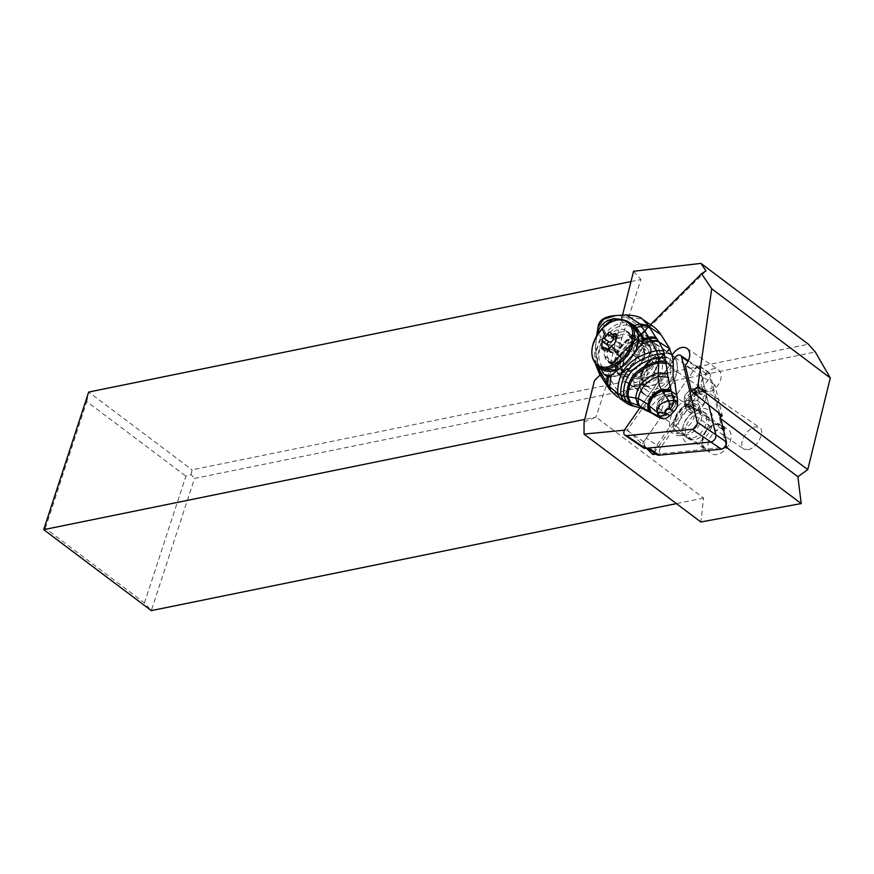 <?xml version="1.0" encoding="UTF-8"?>
<svg xmlns="http://www.w3.org/2000/svg" width="874" height="874" viewBox="0 0 874 874"><rect width="100%" height="100%" fill="white"/><g stroke="black" fill="none" stroke-linecap="round" stroke-linejoin="round"><path stroke-width="0.66" stroke-dasharray="4.37 3.28" d="M639.91 407.819L673.035 360.459L639.91 407.819M675.351 404.247A12.094 8.019 -55.8 0 0 673.067 395.114A12.094 8.019 -55.8 0 0 657.182 405.995A12.094 8.019 -55.8 0 0 659.466 415.128A12.094 8.019 -55.8 0 0 675.351 404.247M708.748 404.968L700.325 369.724A5.08 3.365 -55.8 0 0 699.287 368.14A5.08 3.365 -55.8 0 0 693.716 370.368L643.777 441.763A5.08 3.365 -55.8 0 0 643.646 447.947M675.886 418.712A12.094 8.019 124.2 0 1 691.771 407.83A12.094 8.019 124.2 0 1 694.065 416.953A12.094 8.019 124.2 0 1 678.18 427.834A12.094 8.019 124.2 0 1 675.886 418.712M43.7 529.655L45.328 528.322L144.472 602.907L151.322 610.62L194.531 478.439L815.278 351.96M584.072 422.033L595.981 417.127L703.603 498.082L700.85 521.986M703.603 498.082L676.432 503.621M748.1 449.706C756.982 448.395 765.941 431.046 759.561 427.484L755.376 426.862C746.483 428.162 737.536 445.511 743.905 449.083L748.1 449.706M144.472 602.907L185.911 476.144L191.1 474.582L194.531 478.439M191.1 474.582L192.062 469.841L808.428 344.247M600.099 374.946L627.598 347.513A8.172 5.419 -55.8 0 0 631.924 343.198L639.888 336.097A8.172 5.419 -55.8 0 0 638.828 334.982A8.172 5.419 -55.8 0 0 631.148 336.993A8.172 5.419 -55.8 0 0 627.98 345.951A8.172 5.419 -55.8 0 0 628.57 347.393L609.451 367.167L594.506 380.529M631.924 343.198L650.518 324.647M705.984 270.864L640.161 336.534M645.788 340.106L650.311 347.295A8.172 5.419 124.2 0 1 650.901 348.726A8.172 5.419 124.2 0 1 647.732 357.684A8.172 5.419 124.2 0 1 640.052 359.695A8.172 5.419 124.2 0 1 638.992 358.58L634.469 351.403A8.172 5.419 124.2 0 1 633.879 349.961A8.172 5.419 124.2 0 1 637.037 341.002A8.172 5.419 124.2 0 1 644.717 338.992A8.172 5.419 124.2 0 1 645.788 340.106L639.888 336.097M627.598 347.513L625.642 349.895L628.843 347.819M624.407 430.194L627.368 429.91L670.948 367.593A12.695 8.423 -55.8 0 1 671.997 355.401M645.777 341.144A24.122 15.994 -55.8 0 0 624.473 359.465A24.122 15.994 -55.8 0 0 627.248 382.856A24.122 15.994 -55.8 0 0 635.824 384.658A24.122 15.994 -55.8 0 0 657.128 366.326A24.122 15.994 -55.8 0 0 654.364 342.947A24.122 15.994 -55.8 0 0 645.777 341.144M720.427 417.018L719.422 417.685L720.853 418.766M726.021 445.314L712.212 387.521A12.695 8.423 -55.8 0 0 714.899 384.877L722.285 415.773M654.058 452.798L699.987 387.116A12.695 8.423 -55.8 0 0 701.647 389.072A12.695 8.423 -55.8 0 0 701.866 389.225A12.695 8.423 -55.8 0 0 706.378 390.175A12.695 8.423 -55.8 0 0 712.212 387.521L709.797 377.415L660.526 447.881A4.446 2.95 -55.8 0 0 661.902 453.628L724.819 447.302M719.63 413.664L710.059 373.624L709.48 373.176L709.797 377.415M656.101 454.185L661.902 453.628L659.215 455.157M646.378 448.242L627.368 429.91M660.526 447.881L656.855 445.303A7.615 5.047 -55.8 0 0 655.227 448.821A7.615 5.047 -55.8 0 0 656.669 454.567M646.323 438.147L696.228 366.785A2.535 1.682 124.2 0 1 699.014 365.682A2.535 1.682 124.2 0 1 699.528 366.468L715.861 434.793A5.08 3.365 124.2 0 1 715.795 437.033A5.08 3.365 124.2 0 1 710.813 442.004L648.683 448.001A7.615 5.047 124.2 0 1 646.137 447.412A7.615 5.047 124.2 0 1 644.684 441.665A7.615 5.047 124.2 0 1 646.323 438.147L656.855 445.303L706.76 373.952L709.48 373.176M699.987 387.116L670.948 367.593M708.585 391.672A12.695 8.423 124.2 0 1 704.073 390.722A12.695 8.423 124.2 0 1 702.609 378.42A12.695 8.423 124.2 0 1 713.829 368.773A12.695 8.423 124.2 0 1 718.341 369.724A12.695 8.423 124.2 0 1 719.794 382.025A12.695 8.423 124.2 0 1 708.585 391.672M685.271 365.452L714.899 384.877M725.857 445.882L726.392 441.949M680.496 435.634A19.676 13.044 -55.8 0 0 680.988 435.569A19.676 13.044 -55.8 0 0 699.998 407.601A19.676 13.044 -55.8 0 0 689.455 400.041A19.676 13.044 -55.8 0 0 670.194 419.269A19.676 13.044 -55.8 0 0 680.496 435.634M676.946 433.657L681.207 433.69A15.24 10.106 -55.8 0 0 686.276 434.848A15.24 10.106 -55.8 0 0 686.658 434.804A15.24 10.106 -55.8 0 0 701.451 413.489L700.609 410.059L699.134 410.704L699.987 414.232A13.809 9.155 -55.8 0 0 699.856 413.599A13.809 9.155 -55.8 0 0 697.07 409.36A13.809 9.155 -55.8 0 0 684.2 412.659A13.809 9.155 -55.8 0 0 681.545 432.204A13.809 9.155 -55.8 0 0 681.807 432.368L677.448 432.346L676.946 433.657A17.611 11.679 -55.8 0 1 680.671 408.977A17.611 11.679 -55.8 0 1 691.203 403.406A17.611 11.679 -55.8 0 1 700.609 410.059L699.998 407.601M681.207 433.69L705.242 449.444L705.93 448.755L681.807 432.368M692.995 444.123A19.676 13.044 124.2 0 1 682.78 427.397A19.676 13.044 124.2 0 1 693.06 412.277A19.676 13.044 124.2 0 1 701.964 408.529A19.676 13.044 124.2 0 1 712.266 424.895A19.676 13.044 124.2 0 1 692.995 444.123M689.28 438.606A14.76 9.789 -55.8 0 0 694.437 439.644A14.76 9.789 -55.8 0 0 708.847 419.094L709.306 418.635A15.393 10.204 -55.8 0 0 706.126 413.599A15.393 10.204 -55.8 0 0 691.782 417.28A15.393 10.204 -55.8 0 0 685.653 434.017A15.393 10.204 -55.8 0 0 688.821 439.065L686.177 437.262A15.393 10.204 124.2 0 1 683.326 425.354A15.393 10.204 124.2 0 1 689.127 415.478A15.393 10.204 124.2 0 1 691.367 413.533A15.393 10.204 124.2 0 1 698.326 410.605A15.393 10.204 124.2 0 1 703.472 411.796A15.393 10.204 124.2 0 1 706.651 416.832L706.432 416.876A15.24 10.106 124.2 0 1 691.258 438.235A15.24 10.106 124.2 0 1 686.188 437.076M709.306 418.635L706.651 416.832M706.432 416.876L701.451 413.489M708.847 419.094L724.797 429.932L724.109 430.62L699.987 414.232M724.797 429.932A14.76 9.789 -55.8 0 0 721.727 424.961A14.76 9.789 -55.8 0 0 716.483 423.857A14.76 9.789 -55.8 0 0 703.439 435.077A14.76 9.789 -55.8 0 0 705.132 449.378A14.76 9.789 -55.8 0 0 705.242 449.444M722.536 427.976A14.76 9.789 124.2 0 1 727.791 429.079A14.76 9.789 124.2 0 1 729.484 443.38A14.76 9.789 124.2 0 1 716.44 454.6A14.76 9.789 124.2 0 1 711.196 453.497A14.76 9.789 124.2 0 1 709.502 439.185A14.76 9.789 124.2 0 1 722.536 427.976M705.93 448.755A13.809 9.155 124.2 0 1 705.668 448.591A13.809 9.155 124.2 0 1 708.322 429.047A13.809 9.155 124.2 0 1 720.93 425.583A13.809 9.155 124.2 0 1 721.192 425.747A13.809 9.155 124.2 0 1 724.109 430.62M677.448 432.346A16.235 10.761 124.2 0 1 680.693 409.458A16.235 10.761 124.2 0 1 699.102 410.562A16.235 10.761 124.2 0 1 699.134 410.704M630.973 281.57L640.948 279.527L595.981 417.127L584.728 419.411M45.328 528.322L86.755 401.559L185.911 476.144M86.755 401.559L88.667 392.065L192.062 469.841M633.563 271.268L640.948 279.527M622.517 315.175L609.451 367.167M663.475 353.162A24.122 15.994 124.2 0 1 672.051 354.964A24.122 15.994 124.2 0 1 674.815 378.344A24.122 15.994 124.2 0 1 653.512 396.676A24.122 15.994 124.2 0 1 644.936 394.873A24.122 15.994 124.2 0 1 642.161 371.483A24.122 15.994 124.2 0 1 663.475 353.162M642.029 391.388A23.806 15.787 -55.8 0 0 645.132 394.633A23.806 15.787 -55.8 0 0 669.55 386.494A23.806 15.787 -55.8 0 0 674.99 358.504A23.806 15.787 -55.8 0 0 671.888 355.259A23.806 15.787 -55.8 0 0 647.47 363.398A23.806 15.787 -55.8 0 0 642.029 391.388M621.884 377.699L617.394 371.931A23.806 15.787 124.2 0 1 626.363 345.645A23.806 15.787 124.2 0 1 648.89 339.625A23.806 15.787 124.2 0 1 649.404 339.997L654.855 344.815C665.682 359.662 639.025 391.989 625.03 380.977L621.884 377.699M619.513 375.427L619.732 375.612A24.122 16.147 -56 0 1 617.929 373.438A24.122 16.147 -56 0 1 617.874 373.362A24.122 16.147 -56 0 1 623.238 344.924A24.122 16.147 -56 0 1 648.071 336.698C632.995 324.964 606.097 357.411 617.492 372.969L619.513 375.427M596.363 365.081L594.681 354.626L600.493 337.714L602.23 340.237L618.322 351.097A9.527 6.369 -56 0 1 621.96 344.673L628.974 337.67A7.932 5.31 124 0 1 636.403 335.791A7.932 5.31 124 0 1 637.452 336.883A7.932 5.31 124 0 1 637.944 337.932L648.191 327.706L650.256 324.68L638.009 336.894L639.429 336.206A24.122 16.147 124 0 1 649.633 337.757A24.122 16.147 124 0 1 652.845 341.089A24.122 16.147 124 0 1 654.178 343.864M652.638 326.078A63.485 42.487 -56 0 0 650.759 324.909L607.332 368.238A63.485 42.487 -56 0 0 612.74 383.085L601.039 375.197C598.548 371.068 597.368 365.824 597.499 359.487C596.92 356.505 600.678 342.892 602.23 340.237A9.527 6.369 -56 0 1 605.879 333.813L605.42 333.234C603.552 327.903 603.279 323.904 604.59 321.228C607.496 319.676 612.346 319.119 619.131 319.567L622.43 315.82L615.755 315.558M669.539 349.6L661.673 357.444A10.16 6.795 124 0 0 658.046 363.366A2.535 0.754 17.6 0 1 657.488 362.612A2.535 0.754 17.6 0 1 658.341 362.328L655.15 372.379A14.596 9.778 124 0 1 642.15 385.336L633.628 386.985A7.615 5.102 -56 0 0 629.564 389.312L621.141 397.714A44.443 29.749 -56 0 0 626.636 403.198M617.689 397.157L610.751 390.339L621.742 397.277L630.176 388.864A10.16 6.795 124 0 1 635.584 385.762L644.116 384.112A12.061 8.074 -56 0 0 654.855 373.406L658.046 363.366M621.742 397.277L612.74 383.085M621.294 376.672A24.122 16.147 124 0 1 619.437 374.411A24.122 16.147 124 0 1 618.65 356.931L627.171 348.682A7.932 5.31 124 0 1 626.461 347.852A7.932 5.31 124 0 1 628.974 337.67L635.988 330.678A9.527 6.369 -56 0 1 641.811 327.663L625.729 316.814L642.423 319.185M617.394 371.931C619.742 375.307 623.129 376.869 627.576 376.618L633.442 377.623L634.928 378.704A24.122 16.147 124 0 0 652.703 360.962L651.108 360.001L650.704 353.544A19.359 12.837 -55.8 0 0 648.923 345.94A19.359 12.837 -55.8 0 0 646.389 343.307A19.359 12.837 -55.8 0 0 626.527 349.928A19.359 12.837 -55.8 0 0 622.102 372.695A19.359 12.837 -55.8 0 0 624.626 375.328A19.359 12.837 -55.8 0 0 627.576 376.618M642.761 370.27C638.402 373.985 634.043 375.558 629.684 375.001A16.825 11.264 124 0 1 626.232 373.722A16.825 11.264 124 0 1 623.992 371.395L621.359 367.266A16.825 11.264 124 0 1 625.107 347.426A16.825 11.264 124 0 1 642.423 341.69A16.825 11.264 124 0 1 644.662 344.017L647.284 348.158A16.825 11.264 124 0 1 648.814 355.915C648.442 361.191 646.421 365.977 642.761 370.27M650.704 353.544C651.917 348.158 651.48 343.646 649.404 339.997M607.572 360.317A16.825 11.264 -56 0 0 609.812 362.644A16.825 11.264 -56 0 0 627.128 356.909A16.825 11.264 -56 0 0 630.864 337.069L628.242 332.939A16.825 11.264 -56 0 0 626.003 330.612A16.825 11.264 -56 0 0 608.686 336.348A16.825 11.264 -56 0 0 604.939 356.177L607.572 360.317L623.992 371.395M623.02 319.764L626.319 320.714M599.881 367.714L598.646 364.644C595.587 356.45 594.976 346.989 596.8 336.239A31.737 21.249 124 0 1 601.028 329.869M599.935 367.353L600.252 367.965M642.543 342.28L633.912 362.426L623.348 371.942L610.085 375.798M596.8 336.239L597.008 335.31M598.045 327.171L600.493 337.714L605.42 333.234M625.817 314.946L622.43 315.82L625.729 316.814A9.527 6.369 124 0 0 619.917 319.829L619.131 319.567M608.665 388.165L610.281 389.673L599.138 373.296M648.191 327.706A63.485 42.487 -56 0 0 641.811 327.663M618.322 351.097A63.485 42.487 -56 0 0 616.924 358.908M635.343 354.221A7.932 5.31 -56 0 0 643.504 351.512A7.932 5.31 -56 0 0 645.274 342.16A7.932 5.31 -56 0 0 644.214 341.068A7.932 5.31 -56 0 0 636.054 343.777A7.932 5.31 -56 0 0 634.284 353.129A7.932 5.31 -56 0 0 635.343 354.221L627.128 348.682L637.944 337.932M620.879 397.167L621.141 397.714M646.443 410.682L674.99 382.211M658.603 409.032L658.952 408.868A11.428 7.647 124 0 1 658.996 408.387A11.428 7.647 124 0 1 663.617 399.265A11.428 7.647 124 0 1 666.764 396.883A11.428 7.647 124 0 1 672.139 395.714L671.549 395.605L672.401 394.491A12.083 8.085 124 0 0 661.432 397.55A12.083 8.085 124 0 0 656.571 410.277L658.603 409.032L660.897 412.648L658.701 413.631L663.29 413.205L663.213 412.43L663.29 413.205L673.166 403.351L673.723 398.697L674.531 397.845L673.166 403.351L673.395 402.269L674.269 402.455L663.716 412.987L660.897 412.648L664.415 415.019L666.447 414.833L663.716 412.987M666.447 414.833L677 404.301L674.269 402.455M671.625 395.769L671.549 395.605A10.838 7.254 -56 0 0 662.536 398.73A10.838 7.254 -56 0 0 658.078 409.043M658.996 408.387L661.684 410.714L664.415 415.019M677 404.301L677.601 401.865L674.87 397.561A11.428 7.647 -56 0 0 661.684 410.714M677.601 401.865L674.083 399.484L671.789 395.878M674.87 397.561L672.139 395.714M652.703 360.962C649.196 370.685 643.264 376.596 634.928 378.704M671.92 361.574A19.359 12.837 124.2 0 1 667.496 384.341A19.359 12.837 124.2 0 1 647.623 390.962A19.359 12.837 124.2 0 1 645.099 388.318A19.359 12.837 124.2 0 1 649.524 365.551A19.359 12.837 124.2 0 1 669.397 358.93A19.359 12.837 124.2 0 1 671.92 361.574M652.616 365.583A15.874 10.521 -55.8 0 0 649.568 388.045A15.874 10.521 -55.8 0 0 664.371 384.254A15.874 10.521 -55.8 0 0 667.408 361.792A15.874 10.521 -55.8 0 0 652.616 365.583M648.06 362.492A15.874 10.521 124.2 0 1 662.853 358.701A15.874 10.521 124.2 0 1 659.815 381.151A15.874 10.521 124.2 0 1 645.012 384.953A15.874 10.521 124.2 0 1 648.06 362.492M626.439 347.797A15.874 10.521 -55.8 0 0 623.402 370.259A15.874 10.521 -55.8 0 0 638.195 366.468A15.874 10.521 -55.8 0 0 641.243 344.006A15.874 10.521 -55.8 0 0 626.439 347.797M608.326 350.332L612.991 353.511L614.772 353.424L620.802 347.415L621.556 337.55L620.332 337.725L621.556 337.55M610.467 332.776L617.82 338.511L620.332 337.725L616.312 334.993M613.843 336.359L616.279 336.73L615.678 335.998M608.424 349.644L606.917 352.146A21.129 15.197 147.8 0 0 615.984 346.038M613.111 353.915L612.379 352.342L607.201 352.419M690.864 392.426A13.329 8.838 -55.8 0 0 688.308 411.293A13.329 8.838 -55.8 0 0 693.049 412.288A13.329 8.838 -55.8 0 0 698.796 409.786A13.329 8.838 -55.8 0 0 700.74 408.114A13.329 8.838 -55.8 0 0 705.755 399.549A13.329 8.838 -55.8 0 0 703.297 389.247A13.329 8.838 -55.8 0 0 698.555 388.242A13.329 8.838 -55.8 0 0 690.864 392.426M693.06 394.677A11.111 7.363 -55.8 0 0 689.105 408.18A11.111 7.363 -55.8 0 0 699.67 409.141A11.111 7.363 -55.8 0 0 701.287 407.743A11.111 7.363 -55.8 0 0 705.471 400.609A11.111 7.363 -55.8 0 0 702.772 391.65A11.111 7.363 -55.8 0 0 693.06 394.677M697.638 409.742A1.857 1.224 124.2 0 1 695.912 410.179A1.857 1.224 124.2 0 1 695.529 409.6A4.272 2.83 -55.8 0 0 694.666 408.245A4.272 2.83 -55.8 0 0 691.487 408.595A1.857 1.224 124.2 0 1 690.099 408.759A1.857 1.224 124.2 0 1 690.154 406.497A4.272 2.83 -55.8 0 0 690.318 401.308L684.408 397.288L685.107 394.895L685.893 394.087L691.793 398.096A4.272 2.83 -55.8 0 0 694.36 396.752A4.272 2.83 -55.8 0 0 695.999 393.912A1.857 1.224 124.2 0 1 696.709 392.666A1.857 1.224 124.2 0 1 698.435 392.229A1.857 1.224 124.2 0 1 698.818 392.808A4.272 2.83 -55.8 0 0 699.692 394.163A4.272 2.83 -55.8 0 0 702.86 393.813A1.857 1.224 124.2 0 1 704.247 393.661A1.857 1.224 124.2 0 1 704.193 395.922A4.272 2.83 -55.8 0 0 704.04 401.111A1.857 1.224 124.2 0 1 703.668 403.722A1.857 1.224 124.2 0 1 702.554 404.312A4.272 2.83 -55.8 0 0 699.987 405.656A4.272 2.83 -55.8 0 0 698.348 408.508A1.857 1.224 124.2 0 1 697.638 409.742M690.318 401.297A1.857 1.224 124.2 0 1 690.679 398.686A1.857 1.224 124.2 0 1 691.793 398.096M684.408 397.288L684.353 404.76L688.078 403.788L695.529 409.6M691.487 408.595L685.577 404.586L684.353 404.76A21.129 15.197 -32.2 0 1 688.92 397.32A21.129 15.197 -32.2 0 1 689.925 396.272A21.129 15.197 -32.2 0 1 698.981 390.165L698.293 391.902C696.305 393.715 696.25 395.452 698.14 397.102L698.097 399.931L696.654 400.303C694 400.292 692.59 401.69 692.448 404.498L692.066 405.951L689.63 405.58L690.231 406.323M685.893 394.087L691.137 388.886L692.918 388.799L694.415 390.175L698.708 389.891M692.798 388.395L698.818 392.808M675.001 357.652L693.716 370.368M700.325 369.724L688.024 361.366M643.777 441.763L625.074 429.058M650.311 347.295L637.299 338.457M625.981 349.742L638.992 358.58M724.043 447.619L721.356 449.16M696.228 366.785L706.76 373.952M710.059 373.624L699.528 366.468M634.469 351.403L628.57 347.393M639.429 336.206L650.759 324.909M607.332 368.238L618.65 356.931M652.616 342.805A24.122 16.147 -56 0 0 651.283 340.03A24.122 16.147 -56 0 0 651.228 339.953A24.122 16.147 -56 0 0 648.071 336.698L649.633 337.757M633.442 377.623A24.122 16.147 -56 0 0 643.646 370.969A24.122 16.147 -56 0 0 651.108 360.001M642.936 336.654A21.588 14.443 -56 0 0 621.775 346.519A21.588 14.443 -56 0 0 618.071 370.554A21.588 14.443 -56 0 0 618.115 370.62A21.588 14.443 -56 0 0 629.684 375.001M648.814 355.915A21.588 14.443 -56 0 0 647.907 340.663A21.588 14.443 -56 0 0 643.067 336.709M647.284 348.158L630.864 337.069M642.74 341.931A31.737 21.249 124 0 1 607.933 376.738M598.646 364.644L598.351 366.665M598.952 372.969L601.334 375.711M610.281 389.673L609.254 388.963M609.528 388.58L607.856 386.996M602.612 377.863L600.514 375.634M619.917 319.829L635.988 330.678M621.96 344.673L605.879 333.813M669.484 349.491L661.061 357.892L660.831 357.149L661.673 357.444M661.061 357.892A7.615 5.102 -56 0 0 658.341 362.328M673.275 378.846L643.122 408.934M674.531 397.845L672.401 394.491M656.571 410.277L658.701 413.631M630.176 388.864L629.335 388.569L629.564 389.312M633.628 386.985A2.535 1.573 -100.9 0 1 634.71 385.543A2.535 1.573 -100.9 0 1 635.584 385.762M644.116 384.112A2.535 1.573 79.1 0 0 643.231 383.904A2.535 1.573 79.1 0 0 642.15 385.336M655.15 372.379A2.535 0.754 -162.4 0 0 654.287 372.663A2.535 0.754 -162.4 0 0 654.855 373.406M610.773 390.951L611.997 391.978M621.359 367.266L604.939 356.177M628.242 332.939L644.662 344.017M647.077 362.677A13.329 8.838 -55.8 0 0 644.52 381.545A13.329 8.838 -55.8 0 0 656.953 378.355A13.329 8.838 -55.8 0 0 659.509 359.487A13.329 8.838 -55.8 0 0 647.077 362.677M629.302 350.605A13.329 8.838 124.2 0 1 641.735 347.415A13.329 8.838 124.2 0 1 639.178 366.282A13.329 8.838 124.2 0 1 626.745 369.462A13.329 8.838 124.2 0 1 629.302 350.605M613.865 339.254A15.874 10.521 124.2 0 1 614.04 339.079A15.874 10.521 124.2 0 1 628.657 335.463A15.874 10.521 124.2 0 1 625.62 357.914A15.874 10.521 124.2 0 1 625.445 358.089A15.874 10.521 124.2 0 1 610.817 361.716A15.874 10.521 124.2 0 1 613.865 339.254M612.171 337.135A17.775 11.788 124.2 0 1 630.919 335.583A17.775 11.788 124.2 0 1 625.139 358.242A17.775 11.788 124.2 0 1 624.954 358.427A17.775 11.788 124.2 0 1 606.195 359.979A17.775 11.788 124.2 0 1 611.975 337.331A17.775 11.788 124.2 0 1 612.171 337.135M628.002 362.371A25.073 16.628 -55.8 0 0 635.879 330.394A25.073 16.628 -55.8 0 0 609.276 333.038A25.073 16.628 -55.8 0 0 609.123 333.191A25.073 16.628 -55.8 0 0 601.236 365.168A25.073 16.628 -55.8 0 0 627.849 362.524A25.073 16.628 -55.8 0 0 628.002 362.371M632.547 324.669A26.985 17.884 -55.8 0 0 607.386 331.115A26.985 17.884 -55.8 0 0 602.219 369.298M619.032 368.992A26.985 17.884 -55.8 0 0 627.368 362.852A26.985 17.884 -55.8 0 0 634.382 353.391M598.144 366.534A26.985 17.884 124.2 0 1 603.311 328.351A26.985 17.884 124.2 0 1 628.472 321.894M615.7 341.079L621.501 345.022M620.016 348.223L614.204 344.28M615.853 335.878L621.654 339.833M603.136 348.562L608.949 352.517M607.616 350.408L604.098 348.016M615.809 352.419L609.997 348.475M692.448 404.498L698.348 408.508M696.654 400.303L702.554 404.312M698.14 397.102L704.04 401.111M698.293 391.902L704.193 395.922M696.96 389.793L702.86 393.813M690.099 389.891L695.999 393.912M684.255 402.477L690.154 406.497M688.33 360.7L699.287 368.14M659.466 415.128L678.18 427.834M673.067 395.114L691.771 407.83M625.642 349.895L640.052 359.695M701.866 389.225L704.073 390.722M686.898 348.355L718.341 369.724M699.014 365.682L709.961 373.111M646.137 447.412L647.23 448.154M683.326 425.354L682.78 427.397M691.367 413.533L693.06 412.277M706.126 413.599L703.472 411.796M721.727 424.961L727.791 429.079M705.132 449.378L711.196 453.497M721.192 425.747L697.07 409.36M705.668 448.591L681.545 432.204M699.856 413.599L699.102 410.562M686.658 434.804L680.988 435.569M638.828 334.982L644.717 338.992M672.051 354.964L654.364 342.947M644.936 394.873L627.248 382.856M671.888 355.259L648.89 339.625M645.132 394.633L624.986 380.955M626.232 373.722L609.812 362.644M643.428 339.352C643.373 358.154 622.769 379.687 607.179 376.781M595.511 364.152L594.681 354.626L596.592 335.998M644.214 341.068L636.403 335.791M669.266 348.737L660.831 357.149L657.488 362.612L654.287 372.663C651.818 378.879 648.137 382.626 643.231 383.904L634.71 385.543L629.335 388.569L620.911 396.982M660.11 412.495L663.137 412.211M672.98 402.324L662.907 412.375M672.751 402.663L673.767 398.544M671.593 395.725L673.854 399.287M666.764 396.883L671.844 395.9M642.423 341.69L626.003 330.612M647.623 390.962L624.626 375.328M669.397 358.93L646.389 343.307M667.408 361.792L662.853 358.701M649.568 388.045L645.012 384.953M648.137 363.06C641.735 371.712 640.533 377.874 644.52 381.545L626.745 369.462C628.264 371.592 632.044 370.401 638.118 365.9C644.52 357.237 645.722 351.075 641.735 347.415L659.509 359.487C658.089 357.215 654.298 358.406 648.137 363.06M641.243 344.006L628.657 335.463C633.77 340.347 632.547 347.754 624.976 357.684C619.109 362.732 614.389 364.076 610.817 361.716L623.402 370.259M636.054 351.414L628.013 363.081L617.907 369.997M615.897 333.617L621.392 337.353M615.263 336.796L617.579 338.369M610.096 332.196L615.799 336.075M601.76 348.715L607.244 352.451M609.014 350.048L612.565 352.451M607.583 350.157L613.275 354.025M688.308 411.293L743.905 449.083M699.67 409.141L698.796 409.786M703.297 389.247L759.561 427.484M705.471 400.609L705.755 399.549M688.33 403.941L694.666 408.245M690.11 406.235L695.912 410.179M698.665 389.859L704.247 393.661M693.344 389.859L699.692 394.163M692.634 388.285L698.435 392.229M684.517 404.957L690.099 408.759"/><path stroke-width="1.31" d="M624.943 435.23A5.08 3.365 124.2 0 0 626.636 435.623L692.121 429.298L626.636 435.623A5.08 3.365 124.2 0 1 625.074 429.058L639.91 407.819L625.074 429.058A5.08 3.365 124.2 0 0 624.943 435.23L643.646 447.947A5.08 3.365 -55.8 0 0 645.351 448.34L710.835 442.015A5.08 3.365 -55.8 0 0 715.872 434.804L708.748 404.968M688.024 361.366L681.611 357.007A5.08 3.365 124.2 0 0 675.001 357.652L673.035 360.459L675.001 357.652A5.08 3.365 124.2 0 1 680.584 355.423A5.08 3.365 124.2 0 1 681.611 357.007L697.168 422.087A5.08 3.365 124.2 0 1 692.121 429.298A5.08 3.365 124.2 0 0 697.168 422.087L726.392 441.949L719.63 413.664M830.3 377.972L815.278 351.96L808.428 344.247L700.937 263.38L705.984 270.864L701.571 273.726L711.731 288.77L830.3 377.972L807.74 469.633L797.886 476.712L801.218 503.577L700.85 521.986L584.007 434.094L624.407 430.194M676.432 503.621L151.322 610.62L43.7 529.655L584.728 419.411M650.518 324.647L701.571 273.726M584.007 434.094L584.072 422.033L594.506 380.529L600.099 374.946M711.731 288.77L697.769 386.898L691.41 391.137L685.271 365.452A12.695 8.423 -55.8 0 0 686.898 348.355A12.695 8.423 -55.8 0 0 682.375 347.404A12.695 8.423 -55.8 0 0 671.997 355.401M697.769 386.898L807.74 469.633M720.853 418.766L797.886 476.712M691.41 391.137L722.285 415.773L720.427 417.018M724.47 447.575L726.523 447.379L726.021 445.314M726.523 447.379L801.218 503.577M646.378 448.242L652.867 454.502L656.101 454.185M647.23 448.154L656.669 454.567A7.615 5.047 -55.8 0 0 659.215 455.157L721.356 449.16A5.08 3.365 -55.8 0 0 723.65 448.187A5.08 3.365 -55.8 0 0 726.305 444.287A5.08 3.365 -55.8 0 0 726.327 444.2A5.08 3.365 -55.8 0 0 726.392 441.949M652.867 454.502L654.058 452.798M724.349 447.564L725.933 444.921M43.7 529.655L88.667 392.065L630.973 281.57M622.517 315.175L633.563 271.268L700.937 263.38M669.539 349.6L670.096 349.032L661.094 334.851A63.485 42.487 -56 0 0 652.638 326.078L642.423 319.185L648.53 325.565L639.855 323.893L641.287 326.1A12.695 9.734 -30.2 0 1 649.797 327.674A39.363 8.205 -134.9 0 1 649.382 326.952L648.53 325.565M626.319 320.714L634.71 325.554L644.116 338.599L648.814 337.32L649.644 338.5A12.695 8.314 -34.3 0 1 657.15 339.287A86.264 17.895 -134.9 0 1 656.418 338.205A122.087 25.433 -134.9 0 1 649.797 327.674M601.028 329.869A31.737 21.249 124 0 1 614.509 318.551L623.02 319.764M607.856 386.996L600.514 375.634L599.488 371.199L599.935 367.353L604.076 374.323L607.419 376.803L611.046 375.252L609.648 386.767L607.714 384.243L608.665 388.165L606.884 383.009L596.363 365.081M643.428 339.374L642.532 335.9L642.543 342.28M610.085 375.798L604.076 374.323M623.73 396.031L626.352 401.122L638.195 405.372L650.748 412.189L648.082 404.411L638.391 398.5L623.632 396.009L617.754 393.497C617.284 371.057 630.187 356.778 656.461 350.649L649.644 338.5L643.33 340.248L641.516 343.995C631.607 357.488 621.447 367.91 611.046 375.252M607.212 376.792L606.884 383.009L607.714 384.243L608.446 376.563M656.418 338.205A12.695 8.5 -33.9 0 0 648.814 337.32L641.287 326.1L636.654 327.553M596.8 336.239C598.493 326.373 604.393 320.474 614.509 318.551M634.71 325.554L639.855 323.893L626.079 314.924L615.646 315.569L603.573 319.25L598.045 327.16L596.592 335.998M642.423 319.185C640.817 316.967 635.365 315.547 626.079 314.924L625.817 314.946M640.718 325.226A12.695 9.985 -29.2 0 1 649.382 326.952L661.094 334.851M600.514 375.634L599.138 373.296L598.351 366.665M651.884 341.756C654.921 340.969 657.335 341.089 659.116 342.105L663.519 350.802L656.461 350.649L658.406 357.368C634.48 363.049 622.889 375.929 623.632 396.009L626.221 401.09L619.797 398.478L617.754 393.497L609.648 386.767L610.773 390.951L608.665 388.165M670.096 349.032L659.116 342.105A22.822 4.752 -134.9 0 1 658.745 341.581A12.695 7.877 144.8 0 0 651.414 341.057L641.516 343.995M619.797 398.478L626.636 403.198A44.443 29.749 -56 0 0 633.989 406.279A126.97 84.986 124 0 1 643.122 408.934L646.443 410.682A126.97 84.986 124 0 1 656.024 415.751A50.79 33.999 -56 0 0 661.935 418.537A9.527 6.369 -56 0 0 669.681 415.718L673.69 411.73A9.527 6.369 -56 0 0 677.612 402.892A50.79 33.999 -56 0 0 676.782 395.048A126.97 84.986 124 0 1 674.99 382.211L673.275 378.846A126.97 84.986 124 0 1 673.264 367.102A44.443 29.749 -56 0 0 669.484 349.491L669.233 348.934M663.519 350.802L665.824 362.087L673.264 367.102M665.365 357.87L658.406 357.368L658.821 361.235L665.824 362.087L668.02 377.186L671.079 390.35L661.891 390.077L661.421 389.422C659.204 385.926 658.1 381.599 658.133 376.454L668.02 377.186M626.221 401.09L633.989 406.279M617.798 397.244L610.773 390.951M648.869 405.394L651.01 412.364L658.122 415.958L657.423 412.506C657.346 405.951 661.192 402.106 668.971 401.002L661.891 390.077C654.408 392.95 649.961 397.932 648.574 405.023L650.551 412.069M670.882 389.673L661.421 389.422C654.036 392.393 649.59 397.386 648.082 404.411C647.394 407.797 648.06 410.245 650.07 411.752M640.478 406.41C638.533 404.859 637.834 402.226 638.391 398.5C640.26 388.1 646.836 380.747 658.133 376.454L658.821 361.235C637.102 366.61 626.439 378.42 626.844 396.676L629.367 402.029M669.681 415.718L665.769 412.954L657.423 412.506L649.174 405.787C650.42 398.61 654.877 393.628 662.547 390.853L671.243 390.94L671.079 390.35M665.769 412.954C665.256 410.474 666.545 409.196 669.637 409.119L668.971 401.002L673.81 400.325L671.243 390.94M663.126 391.552L671.396 391.421L676.782 395.048M656.024 415.751L651.01 412.364M638.195 405.372L635.704 397.965C637.168 385.773 644.695 377.393 658.286 372.837L667.43 373.613M604.098 348.016L601.804 346.454L602.394 338.697L605.944 336.665L607.659 333.868C608.741 332.033 609.681 331.672 610.467 332.776L612.248 334.414L615.045 333.551L616.246 333.966L615.7 341.079L614.204 344.28L611.56 345.58L609.353 349.753L607.19 349.567L608.326 350.332M610.139 332.229L610.467 332.776M614.138 336.031L613.461 337.812C613.308 340.631 611.898 342.029 609.254 342.018C607.059 342.433 606.567 343.504 607.769 345.208L609.134 347.207L608.424 349.644M601.804 346.454L601.836 348.77L605.267 347.83L607.616 350.179M681.611 357.007L697.168 422.087M626.636 435.623L645.351 448.34M721.356 449.16L692.121 429.298M648.694 448.012L659.215 455.157M658.745 341.581A78.081 16.267 -134.9 0 1 657.15 339.287M597.75 368.107L598.952 372.969M608.359 385.128L609.254 388.963M665.999 363.584L658.788 362.776C638.129 368.03 627.893 379.392 628.067 396.872L630.525 402.411M669.637 409.119L669.888 409.163A9.527 6.369 124 0 0 673.81 400.325L677.612 402.892M673.69 411.73L669.888 409.163M665.879 413.151A9.527 6.369 124 0 1 658.122 415.958L661.935 418.537M664.568 354.199L657.641 354.09C632.383 359.979 620.092 373.624 620.78 395.015L623.129 400.074M617.907 369.997L602.219 369.298A26.985 17.884 -55.8 0 0 619.032 368.992M634.382 353.391A26.985 17.884 -55.8 0 0 632.547 324.669L628.472 321.894A26.985 17.884 124.2 0 1 623.304 360.077A26.985 17.884 124.2 0 1 598.144 366.534L602.219 369.298M602.645 328.198A26.089 17.294 124.2 0 1 630.307 325.412A26.089 17.294 124.2 0 1 622.201 358.635A26.089 17.294 124.2 0 1 621.971 358.875A26.089 17.294 124.2 0 1 594.309 361.65A26.089 17.294 124.2 0 1 602.415 328.427A26.089 17.294 124.2 0 1 602.645 328.198A38.085 7.932 45.1 0 0 605.944 336.665M611.56 345.58A38.085 7.932 45.1 0 0 621.971 358.875M614.52 333.77L616.312 334.993M607.659 333.868L613.461 337.812M603.453 338.063L609.254 342.018M601.967 341.264L607.769 345.208M680.584 355.423L688.33 360.7M725.901 445.795L726.305 444.287M724.896 447.269L723.65 448.187M615.646 315.569C604.502 316.377 598.635 320.245 598.045 327.171M599.138 373.296L595.511 364.152M636.054 351.414L638.796 335.747L632.547 324.669M628.472 321.894C620.54 317.481 611.942 319.556 602.678 328.121C589.95 343.537 588.442 356.341 598.144 366.534M611.341 334.13L615.263 336.796M606.316 348.213L609.014 350.048"/></g></svg>
